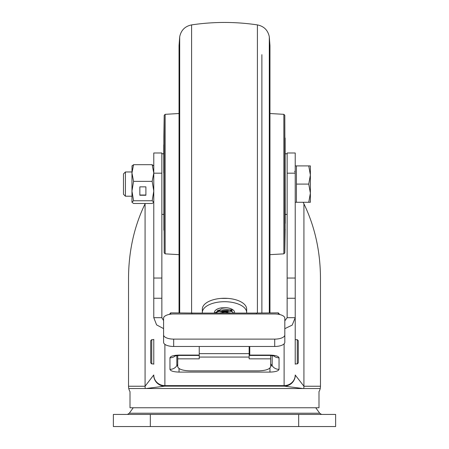 <?xml version="1.0" encoding="UTF-8"?>
<svg xmlns="http://www.w3.org/2000/svg" width="449" height="449" viewBox="0 0 449 449"><rect width="100%" height="100%" fill="white"/><g stroke="black" fill="none" stroke-linecap="round" stroke-linejoin="round"><path stroke-width="0.67" d="M145.246 203.487L145.072 203.84C134.184 226.358 128.667 251.154 128.526 278.228L128.526 386.241A11.113 11.113 0 0 0 128.762 388.531A10.103 10.103 0 0 0 130.002 391.612L130.002 407.759L318.998 407.759L318.998 391.595M150.325 426.55L150.325 414.427L113.373 414.427L113.373 426.55L335.627 426.55L335.627 414.427L298.675 414.427L298.675 426.55M150.325 414.427L298.675 414.427M195.708 313.076L170.654 312.863L169.413 314.379M279.716 314.536L278.346 312.863L253.292 313.076M278.223 314.244L278.346 312.863M170.772 314.16L170.654 312.863M151.723 339.669L151.723 363.915L150.712 362.904L150.712 340.679L151.723 339.669L153.782 339.669M246.664 312.538L246.664 309.097A22.164 10.832 180 0 0 240.939 301.835A22.164 10.832 180 0 0 227.969 298.4A22.164 10.832 180 0 0 221.031 298.4A22.164 10.832 180 0 0 202.336 309.097L202.336 312.538A22.164 10.832 0 0 1 216.536 302.43A22.164 10.832 0 0 1 240.939 305.269A22.164 10.832 0 0 1 246.664 312.538A22.164 10.832 0 0 1 246.636 313.076M234.603 313.076L234.603 312.532A10.103 4.939 180 0 0 231.993 309.226A10.103 4.939 180 0 0 220.869 307.93A10.103 4.939 180 0 0 214.398 312.532L214.398 313.076M215.761 313.076L217.726 311.802L222.547 310.472L227.548 310.467L231.993 311.713L231.993 309.95L230.853 311.23M227.329 310.444L231.993 311.713L233.862 313.076M218.916 313.076L225.005 312.077L231.072 313.076M214.538 313.076L221.66 308.839L231.993 309.95M227.548 310.467L222.547 310.472M227.329 312.207L222.766 312.207M202.364 313.076A22.164 10.832 0 0 1 202.336 312.538M297.277 363.915L297.277 339.669L298.288 340.679L298.288 362.904L297.277 363.915L295.218 363.915M274.709 346.476A10.103 4.187 -0 0 0 284.812 342.284L284.812 334.932A10.103 4.187 180 0 1 274.709 339.118L274.709 346.476L173.684 346.476L173.684 339.118L274.709 339.118M173.684 339.118A10.103 4.187 180 0 1 163.582 334.932L163.582 342.284A10.103 4.187 -0 0 0 173.684 346.476M284.812 334.932L284.812 318.173A10.103 4.187 180 0 0 274.709 313.986L256.525 313.986L256.525 313.076L191.869 313.076L191.869 313.986L173.684 313.986A10.103 4.187 180 0 0 163.582 318.173L163.582 334.932M270.668 355.468L270.668 358.841L249.15 358.841L249.15 346.476M249.15 353.649L199.244 353.649L199.244 346.476L199.244 358.841L177.725 358.841L177.725 355.496M270.668 358.841L270.668 366.62C269.905 369.173 265.881 370.588 258.602 370.868L189.792 370.868C182.513 370.588 178.489 369.173 177.725 366.62L177.725 358.841M249.15 351.27L249.756 351.27M303.928 203.84L303.928 386.241A11.113 9.199 90 0 1 303.732 388.531L320.238 388.531A11.113 11.113 0 0 0 320.474 386.241L320.474 278.228C320.333 251.154 314.816 226.358 303.928 203.84L303.176 202.274M128.762 388.531L146.099 388.52L164.789 386.14A11.113 11.096 -90 0 1 153.693 375.027L145.072 386.241L145.072 203.84M320.238 388.531A10.103 10.103 0 0 1 318.998 391.612M303.732 388.531L146.099 388.52M161.864 173.185L153.782 173.185L153.782 152.98L161.864 152.98L161.864 317.684L163.582 320.603M153.782 164.693L153.693 165.748M161.864 298.248L153.782 298.248L153.782 317.684L161.864 317.684M153.782 298.248L153.782 278.043L161.864 278.043M153.782 173.185L153.782 278.043M153.782 339.365L153.782 364.218M163.582 328.617L156.6 324.885L153.782 317.684M302.901 388.52L284.211 386.14L164.895 386.14A11.113 11.113 0 0 1 153.782 375.027A11.113 10.596 0 0 0 164.895 385.624L164.895 344.349M295.218 202.274L296.43 202.274L296.43 165.906L295.218 165.906L295.218 164.693M249.756 346.476L249.756 355.456L269.961 355.456L269.961 355.086C275.445 355.254 278.475 356.164 279.042 357.814L279.042 369.359C278.475 371.009 275.445 371.918 269.961 372.092L179.039 372.092C173.555 371.918 170.525 371.009 169.958 369.359L169.958 357.814C170.525 356.169 173.555 355.254 179.039 355.086L199.244 355.086M287.136 152.98L295.218 152.98L287.136 152.98L287.136 317.684L284.812 320.878M295.218 152.98L295.218 364.218M295.218 339.365L295.218 317.684L292.204 325.104L284.812 328.674M320.474 386.241L303.928 386.241L295.218 375.027A11.113 11.113 0 0 1 284.105 386.14L284.105 385.624A11.113 10.596 0 0 0 295.218 375.027A11.113 11.113 0 0 1 284.105 386.14M287.136 317.684L295.218 317.684M284.211 386.14A11.113 11.096 -90 0 0 295.307 375.027M177.725 364.515L176.833 365.699L177.725 365.795M270.668 366.025L272.167 365.699L270.668 363.864M295.218 298.248L287.136 298.248M284.801 115.32L284.801 252.86L285.115 231.572L284.801 115.32L283.852 114.327L269.961 113.524M164.199 115.32L163.885 136.608L164.199 252.86L164.199 115.32L165.148 114.327L165.148 253.853L179.039 254.656M285.115 138L285.216 223.389M163.784 144.791L163.784 173.056M163.885 138L163.885 230.18M125.423 196.213L125.423 171.967L123.475 173.915L123.475 194.265L125.423 196.213L131.961 196.213M310.371 174.998L310.371 165.906L308.749 165.906L310.371 174.998L308.749 184.09L310.371 193.182L310.371 174.998M310.371 193.182L310.371 202.274L308.749 202.274L310.371 193.182M296.43 165.906L308.749 165.906M296.43 184.09L308.749 184.09M296.43 202.274L308.749 202.274M153.782 166.063L152.16 164.693L153.782 173.028L152.16 181.357L153.782 191.055L152.16 200.754L133.583 200.754L131.961 191.055L131.961 202.274L133.583 203.487L152.16 203.487L153.782 202.274M132.051 165.748L131.961 173.028L133.583 181.357L131.961 191.055L131.961 171.967L125.423 171.967M131.961 166.063L133.583 164.693L131.961 173.028M152.16 164.693L133.583 164.693M152.16 181.357L133.583 181.357M145.903 186.857L139.841 186.857L139.841 195.253L145.903 195.253L145.903 186.857L145.903 195.023L139.841 195.023L139.841 186.857M133.583 200.754L131.961 202.117M152.16 200.754L153.782 202.117M127.449 414.427L129.301 413.215L319.699 413.215L315.748 407.759M231.684 309.804L229.882 310.921M229.708 311L219.78 311.179M219.555 311.101L218.478 310.613M231.628 309.782A8.082 3.951 0 0 1 229.793 310.899M229.624 310.972A8.082 3.951 0 0 1 219.864 311.151M219.645 311.073A8.082 3.951 0 0 1 218.506 310.562M218.506 310.068A8.082 3.951 180 0 0 220.476 310.848M220.644 310.893A8.082 3.951 180 0 0 228.867 310.747M231.314 310.714L230.399 311.078M230.146 311.163L219.398 311.331M191.869 313.986L256.525 313.986M199.244 357.067L249.15 357.067M128.526 386.241L145.072 386.241A11.113 9.199 -90 0 0 145.268 388.531M284.105 343.827L284.105 385.624L164.895 385.624L164.895 386.14A11.113 11.113 0 0 1 153.782 375.027L153.693 375.027M249.756 355.086L269.961 355.086M179.039 355.086L179.039 355.456L199.244 355.456M169.958 357.814A8.082 7.706 0 0 0 175.407 355.799M169.958 369.359A8.082 7.706 0 0 0 176.833 365.699L176.833 355.574M179.039 372.092L179.039 368.545M269.961 372.092L269.961 368.051M279.042 369.359A8.082 7.706 180 0 1 272.167 365.699L272.167 355.574M279.042 357.814A8.082 7.706 180 0 1 273.593 355.799M287.136 278.043L295.218 278.043M295.218 173.185L287.136 173.185M179.69 312.863L179.69 36.818C181.048 30.24 185.01 26.267 191.588 24.903L191.588 312.863M257.412 312.863L257.412 24.903C235.472 21.636 213.528 21.636 191.588 24.903M269.31 312.863L269.31 36.818C267.952 30.24 263.99 26.267 257.412 24.903M284.801 252.86L283.852 253.853L283.852 114.327M319.699 413.215L321.551 414.427M129.301 413.215L133.252 407.759M151.723 363.915L153.782 363.915M227.969 298.4L221.031 298.4M222.547 312.235L222.962 312.178M227.548 312.229L227.132 312.178M217.198 310.377L219.219 311.208M219.499 311.292L224.259 311.954L230.051 311.123M230.286 311.039L231.454 310.556M297.277 339.669L295.218 339.669M179.039 355.456L174.779 355.973L175.817 355.26M269.961 355.456L274.221 355.973L273.183 355.26M179.69 36.818L179.039 45.686L179.039 312.863M269.31 36.818L269.961 45.686L269.961 312.863L269.961 254.656L283.852 253.853M261.885 54.683L261.885 312.863M165.148 114.327L179.039 113.524M165.148 253.853L164.199 252.86M285.115 230.18L285.216 229.551M287.136 214.398L285.216 214.398M287.136 153.782L285.216 153.782M161.864 214.398L163.784 214.398M161.864 153.782L163.784 153.782M294.673 171.765L295.218 170.755"/></g></svg>
